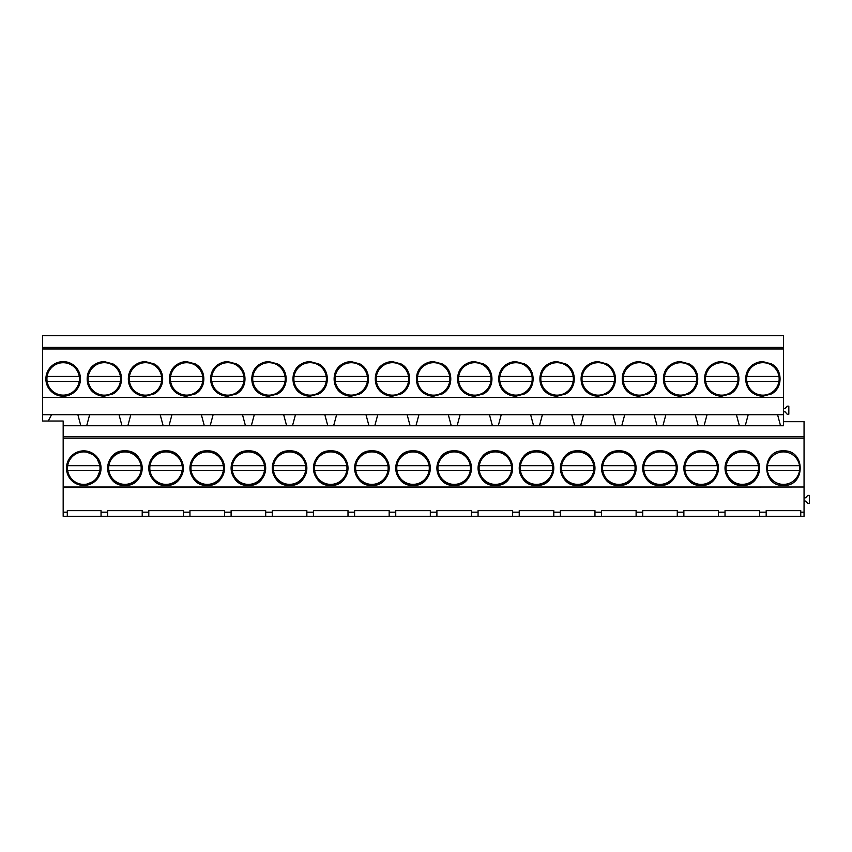 <?xml version="1.0" encoding="UTF-8"?>
<svg xmlns="http://www.w3.org/2000/svg" width="852" height="852" viewBox="0 0 852 852"><rect width="100%" height="100%" fill="white"/><g stroke="black" fill="none" stroke-linecap="round" stroke-linejoin="round"><path stroke-width="1.28" d="M101.047 468.153L95.978 480.368L83.762 485.438A17.285 17.285 0 0 0 101.047 468.142A17.285 17.285 0 0 0 83.762 450.857L95.978 455.926L101.047 468.142M83.762 450.857A17.285 17.285 0 0 0 66.477 468.142A17.285 17.285 0 0 0 83.762 485.438M63.176 438.194L63.176 487.003L804.054 487.003L804.054 438.194L63.176 438.194L63.176 421.026L42.6 421.026L42.6 414.743L77.873 414.743L80.823 425.755L63.176 425.755M783.467 485.438C805.768 486.492 805.768 449.803 783.467 450.857C761.177 449.803 761.177 486.492 783.467 485.438M330.714 485.438C353.016 486.492 353.016 449.803 330.714 450.857C308.413 449.803 308.413 486.492 330.714 485.438A17.285 17.285 0 0 1 313.43 468.142A17.285 17.285 0 0 1 330.714 450.857A17.285 17.285 0 0 1 347.999 468.142A17.285 17.285 0 0 1 330.714 485.438M371.877 485.438C394.178 486.492 394.178 449.803 371.877 450.857C349.576 449.803 349.576 486.492 371.877 485.438A17.285 17.285 0 0 1 354.592 468.142A17.285 17.285 0 0 1 371.877 450.857A17.285 17.285 0 0 1 389.162 468.142A17.285 17.285 0 0 1 371.877 485.438M413.039 485.438C435.329 486.492 435.329 449.803 413.039 450.857C390.738 449.803 390.738 486.492 413.039 485.438A17.285 17.285 0 0 1 395.743 468.142A17.285 17.285 0 0 1 413.039 450.857A17.285 17.285 0 0 1 430.324 468.142A17.285 17.285 0 0 1 413.039 485.438M166.076 485.438C188.377 486.492 188.377 449.803 166.076 450.857C143.775 449.803 143.775 486.492 166.076 485.438A17.285 17.285 0 0 1 148.791 468.142A17.285 17.285 0 0 1 166.076 450.857A17.285 17.285 0 0 1 183.361 468.142A17.285 17.285 0 0 1 166.076 485.438M124.914 450.857C102.623 449.803 102.623 486.492 124.914 485.438C147.215 486.492 147.215 449.803 124.914 450.857A17.285 17.285 0 0 0 107.629 468.142A17.285 17.285 0 0 0 124.914 485.438A17.285 17.285 0 0 0 142.209 468.142A17.285 17.285 0 0 0 124.914 450.857M248.401 485.438C270.691 486.492 270.691 449.803 248.401 450.857C226.1 449.803 226.1 486.492 248.401 485.438A17.285 17.285 0 0 1 231.105 468.142A17.285 17.285 0 0 1 248.401 450.857A17.285 17.285 0 0 1 265.686 468.142A17.285 17.285 0 0 1 248.401 485.438M207.238 485.438C229.539 486.492 229.539 449.803 207.238 450.857C184.937 449.803 184.937 486.492 207.238 485.438A17.285 17.285 0 0 1 189.953 468.142A17.285 17.285 0 0 1 207.238 450.857A17.285 17.285 0 0 1 224.523 468.142A17.285 17.285 0 0 1 207.238 485.438M289.552 450.857C267.262 449.803 267.262 486.492 289.552 485.438C311.853 486.492 311.853 449.803 289.552 450.857A17.285 17.285 0 0 0 272.267 468.142A17.285 17.285 0 0 0 289.552 485.438A17.285 17.285 0 0 0 306.848 468.142A17.285 17.285 0 0 0 289.552 450.857M577.677 485.438C599.968 486.492 599.968 449.803 577.677 450.857C555.376 449.803 555.376 486.492 577.677 485.438A17.285 17.285 0 0 1 560.382 468.142A17.285 17.285 0 0 1 577.677 450.857A17.285 17.285 0 0 1 594.962 468.142A17.285 17.285 0 0 1 577.677 485.438M659.991 485.438C682.292 486.492 682.292 449.803 659.991 450.857C637.69 449.803 637.69 486.492 659.991 485.438A17.285 17.285 0 0 1 642.706 468.142A17.285 17.285 0 0 1 659.991 450.857A17.285 17.285 0 0 1 677.276 468.142A17.285 17.285 0 0 1 659.991 485.438M701.153 485.438C723.444 486.492 723.444 449.803 701.153 450.857C678.852 449.803 678.852 486.492 701.153 485.438A17.285 17.285 0 0 1 683.868 468.142A17.285 17.285 0 0 1 701.153 450.857A17.285 17.285 0 0 1 718.438 468.142A17.285 17.285 0 0 1 701.153 485.438M742.305 485.438C764.606 486.492 764.606 449.803 742.305 450.857C720.015 449.803 720.015 486.492 742.305 485.438A17.285 17.285 0 0 1 725.02 468.142A17.285 17.285 0 0 1 742.305 450.857A17.285 17.285 0 0 1 759.601 468.142A17.285 17.285 0 0 1 742.305 485.438M495.353 485.438C517.654 486.492 517.654 449.803 495.353 450.857C473.052 449.803 473.052 486.492 495.353 485.438A17.285 17.285 0 0 1 478.068 468.142A17.285 17.285 0 0 1 495.353 450.857A17.285 17.285 0 0 1 512.638 468.142A17.285 17.285 0 0 1 495.353 485.438M454.191 450.857C431.9 449.803 431.9 486.492 454.191 485.438C476.492 486.492 476.492 449.803 454.191 450.857A17.285 17.285 0 0 0 436.906 468.142A17.285 17.285 0 0 0 454.191 485.438A17.285 17.285 0 0 0 471.486 468.142A17.285 17.285 0 0 0 454.191 450.857M618.829 450.857C596.538 449.803 596.538 486.492 618.829 485.438C641.13 486.492 641.13 449.803 618.829 450.857A17.285 17.285 0 0 0 601.544 468.142A17.285 17.285 0 0 0 618.829 485.438A17.285 17.285 0 0 0 636.114 468.142A17.285 17.285 0 0 0 618.829 450.857M536.515 450.857C514.214 449.803 514.214 486.492 536.515 485.438C558.816 486.492 558.816 449.803 536.515 450.857A17.285 17.285 0 0 0 519.23 468.142A17.285 17.285 0 0 0 536.515 485.438A17.285 17.285 0 0 0 553.8 468.142A17.285 17.285 0 0 0 536.515 450.857M67.297 512.19L67.297 516.301L63.176 516.301L63.176 512.19L67.297 512.19L67.297 510.636L101.047 510.636L101.047 512.19L107.629 512.19L107.629 510.636L142.209 510.636L142.209 512.19L148.791 512.19L148.791 510.636L183.361 510.636L183.361 512.19L189.953 512.19L189.953 510.636L224.523 510.636L224.523 512.19L231.105 512.19L231.105 510.636L265.686 510.636L265.686 512.19L272.267 512.19L272.267 510.636L306.848 510.636L306.848 512.19L313.43 512.19L313.43 510.636L347.999 510.636L347.999 512.19L354.592 512.19L354.592 510.636L389.162 510.636L389.162 512.19L395.743 512.19L395.743 510.636L430.324 510.636L430.324 512.19L436.906 512.19L436.906 510.636L471.486 510.636L471.486 512.19L478.068 512.19L478.068 510.636L512.638 510.636L512.638 512.19L519.23 512.19L519.23 510.636L553.8 510.636L553.8 512.19L560.382 512.19L560.382 510.636L594.962 510.636L594.962 512.19L601.544 512.19L601.544 510.636L636.114 510.636L636.114 512.19L642.706 512.19L642.706 510.636L677.276 510.636L677.276 512.19L683.868 512.19L683.868 510.636L718.438 510.636L718.438 512.19L725.02 512.19L725.02 510.636L759.601 510.636L759.601 512.19L766.182 512.19L766.182 510.636L800.752 510.636L800.752 512.19L804.054 512.19L804.054 516.301L725.02 516.301L725.02 512.19M63.176 487.003L63.176 512.19M51.344 415.116L48.266 421.026M42.6 414.743L42.6 335.699L783.467 335.699L783.467 347.382L42.6 347.382M63.176 361.631A17.285 17.285 0 0 0 45.891 378.916A17.285 17.285 0 0 0 63.176 396.201A17.285 17.285 0 0 0 80.471 378.916A17.285 17.285 0 0 0 63.176 361.631M725.02 516.301L101.047 516.301L101.047 512.19M804.054 438.194L804.054 436.757L63.176 436.757M804.054 487.003L63.176 487.536M101.047 516.301L67.297 516.301M804.054 487.536L804.054 512.19M107.629 516.301L107.629 512.19M804.054 436.757L804.054 421.676L783.467 421.676M77.873 414.743L783.467 414.743L783.467 425.755L80.823 425.755M89.641 414.743L86.691 425.755M783.467 414.743L783.467 348.969L42.6 348.969M783.467 348.969L783.467 347.382M783.467 397.362L42.6 397.362M318.701 393.933C330.171 388.075 330.171 369.747 318.701 363.9L310.139 361.631L301.576 363.9C290.095 369.747 290.095 388.075 301.576 393.933L310.139 396.201L318.701 393.933A17.285 17.285 0 0 0 326.54 384.358M277.539 393.933C289.009 388.075 289.009 369.747 277.539 363.9L268.976 361.631L260.414 363.9C248.944 369.747 248.944 388.075 260.414 393.933L268.976 396.201L277.539 393.933A17.285 17.285 0 0 0 285.388 384.358M392.452 396.201L401.015 393.933C412.496 388.075 412.496 369.747 401.015 363.9L392.452 361.631L383.89 363.9C372.42 369.747 372.42 388.075 383.89 393.933L392.452 396.201A17.285 17.285 0 0 1 376.052 384.358M351.301 396.201L359.853 393.933C371.334 388.075 371.334 369.747 359.853 363.9L351.301 361.631L342.738 363.9C331.258 369.747 331.258 388.075 342.738 393.933L351.301 396.201A17.285 17.285 0 0 1 334.889 384.358M154.063 363.9L145.5 361.631L136.938 363.9C125.468 369.747 125.468 388.075 136.938 393.933L145.5 396.201L154.063 393.933C165.533 388.075 165.533 369.747 154.063 363.9L154.063 363.9A17.285 17.285 0 0 1 161.901 373.464M112.901 363.9L104.338 361.631L95.775 363.9C84.305 369.747 84.305 388.075 95.775 393.933L104.338 396.201L112.901 393.933C124.371 388.075 124.371 369.747 112.901 363.9L112.901 363.9A17.285 17.285 0 0 1 120.75 373.464M236.377 393.933C247.857 388.075 247.857 369.747 236.377 363.9L227.814 361.631L219.252 363.9C207.781 369.747 207.781 388.075 219.252 393.933L227.814 396.201L236.377 393.933A17.285 17.285 0 0 0 244.226 384.358M195.215 393.933C206.695 388.075 206.695 369.747 195.215 363.9L186.663 361.631L178.1 363.9C166.619 369.747 166.619 388.075 178.1 393.933L186.663 396.201L195.215 393.933A17.285 17.285 0 0 0 203.064 384.358M639.415 396.201L647.978 393.933C659.448 388.075 659.448 369.747 647.978 363.9L639.415 361.631L630.853 363.9C619.372 369.747 619.372 388.075 630.853 393.933L639.415 396.201A17.285 17.285 0 0 1 623.004 384.358M598.253 396.201L606.816 393.933C618.286 388.075 618.286 369.747 606.816 363.9L598.253 361.631L589.691 363.9C578.22 369.747 578.22 388.075 589.691 393.933L598.253 396.201A17.285 17.285 0 0 1 581.841 384.358M705.328 384.358A17.285 17.285 0 0 0 713.167 393.933L721.729 396.201L730.292 393.933C741.762 388.075 741.762 369.747 730.292 363.9L721.729 361.631L713.167 363.9C701.697 369.747 701.697 388.075 713.167 393.933A17.285 17.285 0 0 0 721.729 396.201M664.166 384.358A17.285 17.285 0 0 0 672.015 393.933L680.567 396.201L689.13 393.933C700.61 388.075 700.61 369.747 689.13 363.9L680.567 361.631L672.015 363.9C660.534 369.747 660.534 388.075 672.015 393.933A17.285 17.285 0 0 0 680.567 396.201M483.34 393.933C494.81 388.075 494.81 369.747 483.34 363.9L474.777 361.631L466.214 363.9C454.734 369.747 454.734 388.075 466.214 393.933L474.777 396.201L483.34 393.933A17.285 17.285 0 0 0 491.178 384.358M442.177 393.933C453.647 388.075 453.647 369.747 442.177 363.9L433.615 361.631L425.052 363.9C413.582 369.747 413.582 388.075 425.052 393.933L433.615 396.201L442.177 393.933A17.285 17.285 0 0 0 450.016 384.358M557.091 396.201L565.653 393.933C577.123 388.075 577.123 369.747 565.653 363.9L557.091 361.631L548.528 363.9C537.058 369.747 537.058 388.075 548.528 393.933L557.091 396.201A17.285 17.285 0 0 1 540.69 384.358M515.929 396.201L524.491 393.933C535.972 388.075 535.972 369.747 524.491 363.9L515.929 361.631L507.377 363.9C495.896 369.747 495.896 388.075 507.377 393.933L515.929 396.201A17.285 17.285 0 0 1 499.528 384.358M746.48 384.358A17.285 17.285 0 0 0 754.329 393.933L762.891 396.201L771.454 393.933C782.924 388.075 782.924 369.747 771.454 363.9L762.891 361.631L754.329 363.9C742.859 369.747 742.859 388.075 754.329 393.933A17.285 17.285 0 0 0 762.891 396.201M766.182 516.301L766.182 512.19M759.601 516.301L759.601 512.19M800.752 516.301L800.752 512.19M804.054 497.781L805.694 497.781L807.749 495.395L809.4 495.395L809.4 503.457L807.749 503.457L805.694 501.072L804.054 501.072M783.467 408.545L785.118 408.545L787.173 406.159L788.824 406.159L788.824 414.232L787.173 414.232L785.118 411.846L783.467 411.846M736.426 414.743L739.376 425.755M748.194 414.743L745.244 425.755M777.588 414.743L780.538 425.755M762.891 361.631A17.285 17.285 0 0 0 746.48 373.464M771.454 393.933L771.454 393.933A17.285 17.285 0 0 0 779.292 384.358M779.292 373.464A17.285 17.285 0 0 0 771.454 363.9L771.454 363.9M142.209 516.301L142.209 512.19M148.791 516.301L148.791 512.19M119.035 414.743L121.985 425.755M130.803 414.743L127.853 425.755M104.338 361.631A17.285 17.285 0 0 0 87.937 373.464M87.937 384.358A17.285 17.285 0 0 0 104.338 396.201M112.901 393.933L112.901 393.933A17.285 17.285 0 0 0 120.75 384.358M183.361 516.301L183.361 512.19M189.953 516.301L189.953 512.19M160.197 414.743L163.147 425.755M171.955 414.743L169.005 425.755M145.5 361.631A17.285 17.285 0 0 0 129.089 373.464M129.089 384.358A17.285 17.285 0 0 0 145.5 396.201M154.063 393.933L154.063 393.933A17.285 17.285 0 0 0 161.901 384.358M224.523 516.301L224.523 512.19M231.105 516.301L231.105 512.19M201.36 414.743L204.31 425.755M213.117 414.743L210.167 425.755M186.663 361.631A17.285 17.285 0 0 0 170.251 373.464M170.251 384.358A17.285 17.285 0 0 0 186.663 396.201M203.064 373.464A17.285 17.285 0 0 0 195.215 363.9L195.215 363.9M265.686 516.301L265.686 512.19M272.267 516.301L272.267 512.19M242.511 414.743L245.461 425.755M254.279 414.743L251.329 425.755M227.814 361.631A17.285 17.285 0 0 0 211.413 373.464M211.413 384.358A17.285 17.285 0 0 0 227.814 396.201M244.226 373.464A17.285 17.285 0 0 0 236.377 363.9L236.377 363.9M306.848 516.301L306.848 512.19M313.43 516.301L313.43 512.19M283.673 414.743L286.623 425.755M295.442 414.743L292.492 425.755M268.976 361.631A17.285 17.285 0 0 0 252.575 373.464M252.575 384.358A17.285 17.285 0 0 0 268.976 396.201M285.388 373.464A17.285 17.285 0 0 0 277.539 363.9L277.539 363.9M347.999 516.301L347.999 512.19M354.592 516.301L354.592 512.19M324.836 414.743L327.786 425.755M336.593 414.743L333.643 425.755M310.139 361.631A17.285 17.285 0 0 0 293.727 373.464M293.727 384.358A17.285 17.285 0 0 0 310.139 396.201M326.54 373.464A17.285 17.285 0 0 0 318.701 363.9L318.701 363.9M389.162 516.301L389.162 512.19M395.743 516.301L395.743 512.19M365.998 414.743L368.948 425.755M377.755 414.743L374.805 425.755M351.301 361.631A17.285 17.285 0 0 0 334.889 373.464M359.853 393.933L359.853 393.933A17.285 17.285 0 0 0 367.702 384.358M367.702 373.464A17.285 17.285 0 0 0 359.853 363.9L359.853 363.9M430.324 516.301L430.324 512.19M436.906 516.301L436.906 512.19M407.149 414.743L410.1 425.755M418.918 414.743L415.968 425.755M392.452 361.631A17.285 17.285 0 0 0 376.052 373.464M401.015 393.933L401.015 393.933A17.285 17.285 0 0 0 408.864 384.358M408.864 373.464A17.285 17.285 0 0 0 401.015 363.9L401.015 363.9M471.486 516.301L471.486 512.19M478.068 516.301L478.068 512.19M448.312 414.743L451.262 425.755M460.08 414.743L457.13 425.755M433.615 361.631A17.285 17.285 0 0 0 417.203 373.464M417.203 384.358A17.285 17.285 0 0 0 433.615 396.201M450.016 373.464A17.285 17.285 0 0 0 442.177 363.9L442.177 363.9M512.638 516.301L512.638 512.19M519.23 516.301L519.23 512.19M489.474 414.743L492.424 425.755M501.232 414.743L498.282 425.755M474.777 361.631A17.285 17.285 0 0 0 458.365 373.464M458.365 384.358A17.285 17.285 0 0 0 474.777 396.201M491.178 373.464A17.285 17.285 0 0 0 483.34 363.9L483.34 363.9M553.8 516.301L553.8 512.19M560.382 516.301L560.382 512.19M530.636 414.743L533.586 425.755M542.394 414.743L539.444 425.755M515.929 361.631A17.285 17.285 0 0 0 499.528 373.464M524.491 393.933L524.491 393.933A17.285 17.285 0 0 0 532.34 384.358M532.34 373.464A17.285 17.285 0 0 0 524.491 363.9L524.491 363.9M594.962 516.301L594.962 512.19M601.544 516.301L601.544 512.19M571.788 414.743L574.738 425.755M583.556 414.743L580.606 425.755M557.091 361.631A17.285 17.285 0 0 0 540.69 373.464M565.653 393.933L565.653 393.933A17.285 17.285 0 0 0 573.502 384.358M573.502 373.464A17.285 17.285 0 0 0 565.653 363.9L565.653 363.9M636.114 516.301L636.114 512.19M642.706 516.301L642.706 512.19M612.95 414.743L615.9 425.755M624.718 414.743L621.768 425.755M598.253 361.631A17.285 17.285 0 0 0 581.841 373.464M606.816 393.933L606.816 393.933A17.285 17.285 0 0 0 614.654 384.358M614.654 373.464A17.285 17.285 0 0 0 606.816 363.9L606.816 363.9M677.276 516.301L677.276 512.19M683.868 516.301L683.868 512.19M654.112 414.743L657.062 425.755M665.87 414.743L662.92 425.755M639.415 361.631A17.285 17.285 0 0 0 623.004 373.464M647.967 393.933A17.285 17.285 0 0 0 647.978 393.933A17.285 17.285 0 0 0 655.816 384.358M655.816 373.464A17.285 17.285 0 0 0 647.978 363.9A17.285 17.285 0 0 0 647.967 363.9M718.438 516.301L718.438 512.19M695.264 414.743L698.214 425.755M707.032 414.743L704.082 425.755M680.567 361.631A17.285 17.285 0 0 0 664.166 373.464M689.14 393.933A17.285 17.285 0 0 0 696.979 384.358M696.979 373.464A17.285 17.285 0 0 0 689.13 363.9L689.13 363.9M721.729 361.631A17.285 17.285 0 0 0 705.328 373.464M730.292 393.933L730.292 393.933A17.285 17.285 0 0 0 738.141 384.358M738.141 373.464A17.285 17.285 0 0 0 730.292 363.9L730.292 363.9M99.833 465.682A16.263 16.263 0 0 0 67.691 465.682L99.833 465.682A16.263 16.263 0 0 1 99.833 470.613L67.691 470.613A16.263 16.263 0 0 0 99.833 470.613M67.691 465.682A16.263 16.263 0 0 0 67.691 470.613M79.247 376.446A16.263 16.263 0 0 0 47.116 376.446L79.247 376.446A16.263 16.263 0 0 1 79.247 381.387L47.116 381.387A16.263 16.263 0 0 0 79.247 381.387M47.116 376.446A16.263 16.263 0 0 0 47.116 381.387M140.985 465.682A16.263 16.263 0 0 0 108.854 465.682L140.985 465.682A16.263 16.263 0 0 1 140.985 470.613L108.854 470.613A16.263 16.263 0 0 0 140.985 470.613M108.854 465.682A16.263 16.263 0 0 0 108.854 470.613M120.409 376.446A16.263 16.263 0 0 0 88.267 376.446L120.409 376.446A16.263 16.263 0 0 1 120.409 381.387L88.267 381.387A16.263 16.263 0 0 0 120.409 381.387M88.267 376.446A16.263 16.263 0 0 0 88.267 381.387M182.147 465.682A16.263 16.263 0 0 0 150.005 465.682L182.147 465.682A16.263 16.263 0 0 1 182.147 470.613L150.005 470.613A16.263 16.263 0 0 0 182.147 470.613M150.005 465.682A16.263 16.263 0 0 0 150.005 470.613M161.571 376.446A16.263 16.263 0 0 0 129.429 376.446L161.571 376.446A16.263 16.263 0 0 1 161.571 381.387L129.429 381.387A16.263 16.263 0 0 0 161.571 381.387M129.429 376.446A16.263 16.263 0 0 0 129.429 381.387M223.309 465.682A16.263 16.263 0 0 0 191.167 465.682L223.309 465.682A16.263 16.263 0 0 1 223.309 470.613L191.167 470.613A16.263 16.263 0 0 0 223.309 470.613M191.167 465.682A16.263 16.263 0 0 0 191.167 470.613M202.723 376.446A16.263 16.263 0 0 0 170.592 376.446L202.723 376.446A16.263 16.263 0 0 1 202.723 381.387L170.592 381.387A16.263 16.263 0 0 0 202.723 381.387M170.592 376.446A16.263 16.263 0 0 0 170.592 381.387M264.471 465.682A16.263 16.263 0 0 0 232.33 465.682L264.471 465.682A16.263 16.263 0 0 1 264.471 470.613L232.33 470.613A16.263 16.263 0 0 0 264.471 470.613M232.33 465.682A16.263 16.263 0 0 0 232.33 470.613M243.885 376.446A16.263 16.263 0 0 0 211.743 376.446L243.885 376.446A16.263 16.263 0 0 1 243.885 381.387L211.743 381.387A16.263 16.263 0 0 0 243.885 381.387M211.743 376.446A16.263 16.263 0 0 0 211.743 381.387M305.623 465.682A16.263 16.263 0 0 0 273.492 465.682L305.623 465.682A16.263 16.263 0 0 1 305.623 470.613L273.492 470.613A16.263 16.263 0 0 0 305.623 470.613M273.492 465.682A16.263 16.263 0 0 0 273.492 470.613M285.047 376.446A16.263 16.263 0 0 0 252.906 376.446L285.047 376.446A16.263 16.263 0 0 1 285.047 381.387L252.906 381.387A16.263 16.263 0 0 0 285.047 381.387M252.906 376.446A16.263 16.263 0 0 0 252.906 381.387M346.785 465.682A16.263 16.263 0 0 0 314.644 465.682L346.785 465.682A16.263 16.263 0 0 1 346.785 470.613L314.644 470.613A16.263 16.263 0 0 0 346.785 470.613M314.644 465.682A16.263 16.263 0 0 0 314.644 470.613M326.209 376.446A16.263 16.263 0 0 0 294.068 376.446L326.209 376.446A16.263 16.263 0 0 1 326.209 381.387L294.068 381.387A16.263 16.263 0 0 0 326.209 381.387M294.068 376.446A16.263 16.263 0 0 0 294.068 381.387M387.948 465.682A16.263 16.263 0 0 0 355.806 465.682L387.948 465.682A16.263 16.263 0 0 1 387.948 470.613L355.806 470.613A16.263 16.263 0 0 0 387.948 470.613M355.806 465.682A16.263 16.263 0 0 0 355.806 470.613M367.361 376.446A16.263 16.263 0 0 0 335.23 376.446L367.361 376.446A16.263 16.263 0 0 1 367.361 381.387L335.23 381.387A16.263 16.263 0 0 0 367.361 381.387M335.23 376.446A16.263 16.263 0 0 0 335.23 381.387M429.099 465.682A16.263 16.263 0 0 0 396.968 465.682L429.099 465.682A16.263 16.263 0 0 1 429.099 470.613L396.968 470.613A16.263 16.263 0 0 0 429.099 470.613M396.968 465.682A16.263 16.263 0 0 0 396.968 470.613M408.523 376.446A16.263 16.263 0 0 0 376.382 376.446L408.523 376.446A16.263 16.263 0 0 1 408.523 381.387L376.382 381.387A16.263 16.263 0 0 0 408.523 381.387M376.382 376.446A16.263 16.263 0 0 0 376.382 381.387M470.261 465.682A16.263 16.263 0 0 0 438.12 465.682L470.261 465.682A16.263 16.263 0 0 1 470.261 470.613L438.12 470.613A16.263 16.263 0 0 0 470.261 470.613M438.12 465.682A16.263 16.263 0 0 0 438.12 470.613M449.686 376.446A16.263 16.263 0 0 0 417.544 376.446L449.686 376.446A16.263 16.263 0 0 1 449.686 381.387L417.544 381.387A16.263 16.263 0 0 0 449.686 381.387M417.544 376.446A16.263 16.263 0 0 0 417.544 381.387M511.424 465.682A16.263 16.263 0 0 0 479.282 465.682L511.424 465.682A16.263 16.263 0 0 1 511.424 470.613L479.282 470.613A16.263 16.263 0 0 0 511.424 470.613M479.282 465.682A16.263 16.263 0 0 0 479.282 470.613M490.848 376.446A16.263 16.263 0 0 0 458.706 376.446L490.848 376.446A16.263 16.263 0 0 1 490.848 381.387L458.706 381.387A16.263 16.263 0 0 0 490.848 381.387M458.706 376.446A16.263 16.263 0 0 0 458.706 381.387M552.586 465.682A16.263 16.263 0 0 0 520.444 465.682L552.586 465.682A16.263 16.263 0 0 1 552.586 470.613L520.444 470.613A16.263 16.263 0 0 0 552.586 470.613M520.444 465.682A16.263 16.263 0 0 0 520.444 470.613M531.999 376.446A16.263 16.263 0 0 0 499.868 376.446L531.999 376.446A16.263 16.263 0 0 1 531.999 381.387L499.868 381.387A16.263 16.263 0 0 0 531.999 381.387M499.868 376.446A16.263 16.263 0 0 0 499.868 381.387M593.737 465.682A16.263 16.263 0 0 0 561.606 465.682L593.737 465.682A16.263 16.263 0 0 1 593.737 470.613L561.606 470.613A16.263 16.263 0 0 0 593.737 470.613M561.606 465.682A16.263 16.263 0 0 0 561.606 470.613M573.162 376.446A16.263 16.263 0 0 0 541.02 376.446L573.162 376.446A16.263 16.263 0 0 1 573.162 381.387L541.02 381.387A16.263 16.263 0 0 0 573.162 381.387M541.02 376.446A16.263 16.263 0 0 0 541.02 381.387M634.9 465.682A16.263 16.263 0 0 0 602.758 465.682L634.9 465.682A16.263 16.263 0 0 1 634.9 470.613L602.758 470.613A16.263 16.263 0 0 0 634.9 470.613M602.758 465.682A16.263 16.263 0 0 0 602.758 470.613M614.324 376.446A16.263 16.263 0 0 0 582.182 376.446L614.324 376.446A16.263 16.263 0 0 1 614.324 381.387L582.182 381.387A16.263 16.263 0 0 0 614.324 381.387M582.182 376.446A16.263 16.263 0 0 0 582.182 381.387M676.062 465.682A16.263 16.263 0 0 0 643.92 465.682L676.062 465.682A16.263 16.263 0 0 1 676.062 470.613L643.92 470.613A16.263 16.263 0 0 0 676.062 470.613M643.92 465.682A16.263 16.263 0 0 0 643.92 470.613M655.486 376.446A16.263 16.263 0 0 0 623.344 376.446L655.486 376.446A16.263 16.263 0 0 1 655.486 381.387L623.344 381.387A16.263 16.263 0 0 0 655.486 381.387M623.344 376.446A16.263 16.263 0 0 0 623.344 381.387M717.224 465.682A16.263 16.263 0 0 0 685.083 465.682L717.224 465.682A16.263 16.263 0 0 1 717.224 470.613L685.083 470.613A16.263 16.263 0 0 0 717.224 470.613M685.083 465.682A16.263 16.263 0 0 0 685.083 470.613M696.638 376.446A16.263 16.263 0 0 0 664.507 376.446L696.638 376.446A16.263 16.263 0 0 1 696.638 381.387L664.507 381.387A16.263 16.263 0 0 0 696.638 381.387M664.507 376.446A16.263 16.263 0 0 0 664.507 381.387M758.376 465.682A16.263 16.263 0 0 0 726.245 465.682L758.376 465.682A16.263 16.263 0 0 1 758.376 470.613L726.245 470.613A16.263 16.263 0 0 0 758.376 470.613M726.245 465.682A16.263 16.263 0 0 0 726.245 470.613M737.8 376.446A16.263 16.263 0 0 0 705.658 376.446L737.8 376.446A16.263 16.263 0 0 1 737.8 381.387L705.658 381.387A16.263 16.263 0 0 0 737.8 381.387M705.658 376.446A16.263 16.263 0 0 0 705.658 381.387M799.538 465.682A16.263 16.263 0 0 0 767.396 465.682L799.538 465.682A16.263 16.263 0 0 1 799.538 470.613L767.396 470.613A16.263 16.263 0 0 0 799.538 470.613M767.396 465.682A16.263 16.263 0 0 0 767.396 470.613M778.962 376.446A16.263 16.263 0 0 0 746.821 376.446L778.962 376.446A16.263 16.263 0 0 1 778.962 381.387L746.821 381.387A16.263 16.263 0 0 0 778.962 381.387M746.821 376.446A16.263 16.263 0 0 0 746.821 381.387"/></g></svg>
